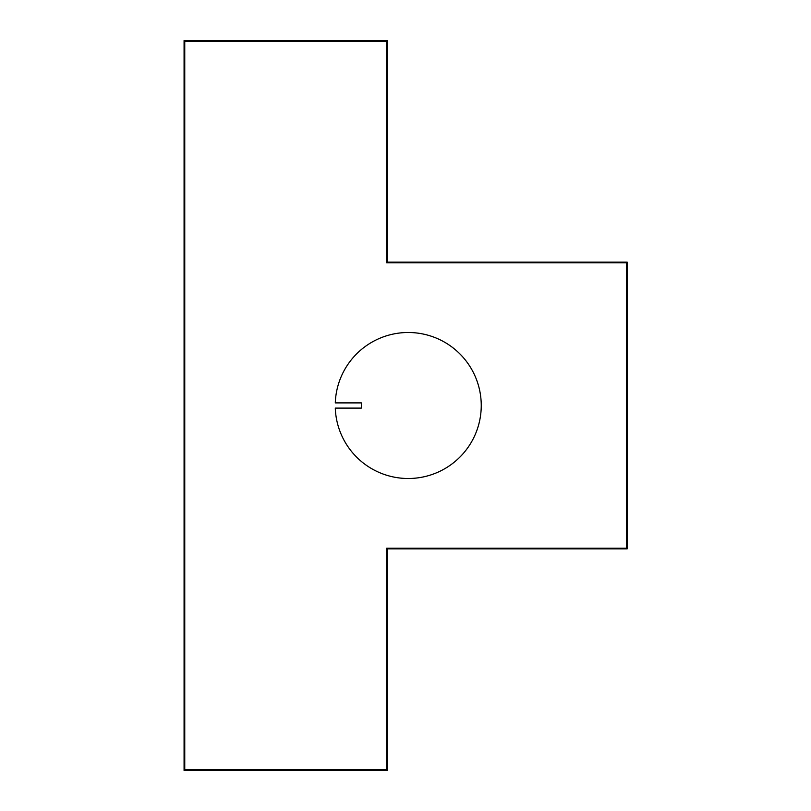 <?xml version="1.0" encoding="UTF-8"?>
<svg xmlns="http://www.w3.org/2000/svg" width="811" height="811" viewBox="0 0 811 811"><rect width="100%" height="100%" fill="white"/><g stroke="black" fill="none" stroke-linecap="round" stroke-linejoin="round"><path stroke-width="1.22" d="M481.247 405.5A73 73 0 0 0 409.545 332.51A73 73 0 0 0 335.288 402.895L361.361 402.895L361.361 408.105L335.288 408.105A73 73 0 0 0 409.545 478.49A73 73 0 0 0 481.247 405.5M184.077 40.753L184.077 770.247M184.756 41.229L386.654 41.229L386.654 262.835L626.518 262.835L626.518 548.165L386.654 548.165L386.654 769.771L184.756 769.771L184.756 41.229L184.077 40.55L184.077 770.45L387.344 770.45L386.654 769.771M387.344 770.45L387.344 548.844L627.197 548.844L627.197 262.156L387.344 262.156L387.344 40.55L386.654 41.229M184.077 40.55L387.344 40.55M387.344 262.156L386.654 262.835M627.197 262.156L626.518 262.835M627.197 548.844L626.518 548.165M387.344 548.844L386.654 548.165M184.077 770.45L184.756 769.771"/></g></svg>
